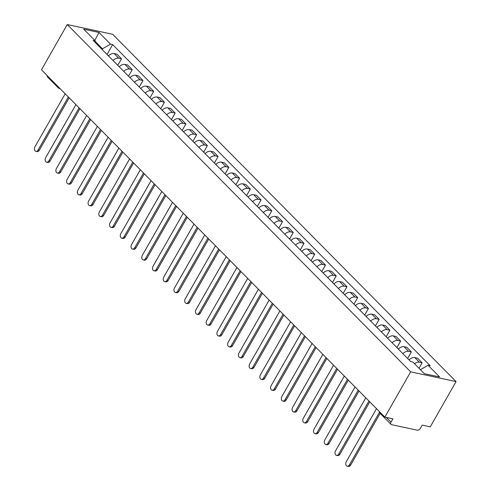 <?xml version="1.0" encoding="UTF-8"?>
<svg xmlns="http://www.w3.org/2000/svg" width="491" height="491" viewBox="0 0 491 491"><rect width="100%" height="100%" fill="white"/><g stroke="black" fill="none" stroke-linecap="round" stroke-linejoin="round"><path stroke-width="0.74" d="M384.864 417.098L392.898 418.817L391.002 422.143A2.584 1.688 135.3 0 0 390.977 424.353A2.584 1.688 135.3 0 0 391.591 424.678L417.289 430.19A2.584 1.688 135.3 0 0 420.327 428.434L422.223 425.108L430.257 426.832L456.065 381.587L112.66 34.284L67.267 24.55L410.672 371.847L384.864 417.098L41.459 69.796L67.267 24.55M57.938 86.465A2.584 1.688 -44.7 0 0 58.239 87.84L47.572 77.05A2.584 1.688 -44.7 0 1 47.271 75.675M456.065 381.587L410.672 371.847M414.508 363.721A5.947 3.885 -44.7 0 1 419.332 362.192L422.1 362.788L417.559 358.191L414.791 357.595A5.947 3.885 135.3 0 0 409.083 359.934M418.983 368.25L422.1 362.788M402.89 353.667A5.947 3.885 -44.7 0 1 408.598 351.335L411.366 351.93L406.824 347.333L404.056 346.738A5.947 3.885 135.3 0 0 398.342 349.076M407.634 358.467L411.366 351.93M392.149 342.81A5.947 3.885 -44.7 0 1 397.863 340.478L400.631 341.067L396.09 336.476L393.316 335.881A5.947 3.885 135.3 0 0 387.608 338.219M396.9 347.61L400.631 341.067M381.415 331.953A5.947 3.885 -44.7 0 1 387.123 329.621L389.897 330.21L385.349 325.619L382.581 325.024A5.947 3.885 135.3 0 0 376.873 327.356M386.165 336.752L389.897 330.21M370.68 321.096A5.947 3.885 -44.7 0 1 376.388 318.763L379.156 319.353L374.615 314.762L371.847 314.166A5.947 3.885 135.3 0 0 366.139 316.499M375.425 325.895L379.156 319.353M359.946 310.238A5.947 3.885 -44.7 0 1 365.654 307.906L368.422 308.495L363.88 303.904L361.112 303.309A5.947 3.885 135.3 0 0 355.404 305.641M364.69 315.038L368.422 308.495M349.211 299.381A5.947 3.885 -44.7 0 1 354.919 297.049L357.687 297.638L353.146 293.047L350.378 292.452A5.947 3.885 135.3 0 0 344.664 294.784M353.956 304.181L357.687 297.638M338.471 288.524A5.947 3.885 -44.7 0 1 344.185 286.192L346.953 286.781L342.411 282.19L339.637 281.595A5.947 3.885 135.3 0 0 333.929 283.927M343.221 293.323L346.953 286.781M327.736 277.667A5.947 3.885 -44.7 0 1 333.444 275.334L336.218 275.924L331.671 271.333L328.902 270.737A5.947 3.885 135.3 0 0 323.195 273.07M332.487 282.466L336.218 275.924M317.002 266.809A5.947 3.885 -44.7 0 1 322.71 264.471L325.478 265.066L320.936 260.476L318.168 259.88A5.947 3.885 135.3 0 0 312.46 262.212M321.746 271.609L325.478 265.066M306.267 255.952A5.947 3.885 -44.7 0 1 311.975 253.614L314.743 254.209L310.202 249.618L307.434 249.023A5.947 3.885 135.3 0 0 301.726 251.355M311.012 260.752L314.743 254.209M295.533 245.095A5.947 3.885 -44.7 0 1 301.241 242.757L304.009 243.352L299.467 238.761L296.699 238.166A5.947 3.885 135.3 0 0 290.985 240.498M300.277 249.894L304.009 243.352M284.792 234.238A5.947 3.885 -44.7 0 1 290.506 231.899L293.274 232.495L288.733 227.904L285.965 227.308A5.947 3.885 135.3 0 0 280.251 229.641M289.543 239.037L293.274 232.495M274.058 223.38A5.947 3.885 -44.7 0 1 279.766 221.042L282.54 221.637L277.998 217.047L275.224 216.451A5.947 3.885 135.3 0 0 269.516 218.783M278.808 228.18L282.54 221.637M263.323 212.523A5.947 3.885 -44.7 0 1 269.031 210.185L271.799 210.78L267.257 206.189L264.489 205.594A5.947 3.885 135.3 0 0 258.782 207.926M268.068 217.323L271.799 210.78M252.589 201.666A5.947 3.885 -44.7 0 1 258.297 199.328L261.065 199.923L256.523 195.332L253.755 194.737A5.947 3.885 135.3 0 0 248.047 197.069M257.333 206.465L261.065 199.923M241.854 190.809A5.947 3.885 -44.7 0 1 247.562 188.47L250.33 189.066L245.788 184.475L243.02 183.88A5.947 3.885 135.3 0 0 237.313 186.212M246.599 195.608L250.33 189.066M231.114 179.945A5.947 3.885 -44.7 0 1 236.828 177.613L239.596 178.208L235.054 173.618L232.286 173.022A5.947 3.885 135.3 0 0 226.572 175.355M235.864 184.751L239.596 178.208M220.379 169.088A5.947 3.885 -44.7 0 1 226.087 166.756L228.861 167.351L224.319 162.76L221.545 162.165A5.947 3.885 135.3 0 0 215.837 164.497M225.13 173.894L228.861 167.351M209.645 158.231A5.947 3.885 -44.7 0 1 215.353 155.899L218.121 156.494L213.579 151.897L210.811 151.308A5.947 3.885 135.3 0 0 205.103 153.64M214.389 163.037L218.121 156.494M198.91 147.374A5.947 3.885 -44.7 0 1 204.618 145.041L207.386 145.637L202.844 141.04L200.076 140.451A5.947 3.885 135.3 0 0 194.368 142.783M203.655 152.179L207.386 145.637M188.176 136.516A5.947 3.885 -44.7 0 1 193.884 134.184L196.652 134.78L192.11 130.183L189.342 129.593A5.947 3.885 135.3 0 0 183.634 131.926M192.92 141.322L196.652 134.78M177.435 125.659A5.947 3.885 -44.7 0 1 183.149 123.327L185.917 123.922L181.375 119.325L178.607 118.736A5.947 3.885 135.3 0 0 172.893 121.068M182.186 130.465L185.917 123.922M166.701 114.802A5.947 3.885 -44.7 0 1 172.409 112.47L175.183 113.065L170.641 108.468L167.867 107.879A5.947 3.885 135.3 0 0 162.159 110.211M171.451 119.608L175.183 113.065M155.966 103.945A5.947 3.885 -44.7 0 1 161.674 101.612L164.442 102.208L159.9 97.611L157.132 97.022A5.947 3.885 135.3 0 0 151.424 99.354M160.71 108.75L164.442 102.208M145.232 93.087A5.947 3.885 -44.7 0 1 150.94 90.755L153.708 91.351L149.166 86.754L146.398 86.164A5.947 3.885 135.3 0 0 140.69 88.497M149.976 97.887L153.708 91.351M134.497 82.23A5.947 3.885 -44.7 0 1 140.205 79.898L142.973 80.493L138.431 75.896L135.663 75.307A5.947 3.885 135.3 0 0 129.955 77.639M139.241 87.03L142.973 80.493M123.757 71.373A5.947 3.885 -44.7 0 1 129.471 69.041L132.239 69.636L127.697 65.039L124.929 64.444A5.947 3.885 135.3 0 0 119.215 66.782M128.507 76.173L132.239 69.636M113.022 60.516A5.947 3.885 -44.7 0 1 118.73 58.184L121.504 58.779L116.962 54.182L114.188 53.587A5.947 3.885 135.3 0 0 108.48 55.925M117.772 65.315L121.504 58.779M420.406 369.686L428.06 365.267L439.617 376.959L424.365 373.688L412.802 361.996L410.672 361.542L93.143 40.409L95.272 40.87L83.716 29.172L98.967 32.443L110.53 44.135L102.478 48.787L95.469 41.704M428.06 365.267L430.19 365.727L112.66 44.595L110.53 44.135M102.091 49.462L102.478 48.787M107.038 54.458L112.66 44.595M95.794 43.091L95.272 40.87M94.781 40.366L98.967 32.443M380.144 413.373L350.617 465.143A2.977 2.068 102.1 0 1 348.407 466.45L347.229 466.198A2.977 2.068 -77.9 0 0 349.432 464.891L379.58 412.041M376.517 408.659L346.272 461.687A2.977 2.068 -77.9 0 0 347.229 466.198M369.784 401.853L339.876 454.285A2.977 2.068 102.1 0 1 337.673 455.593L336.495 455.341A2.977 2.068 -77.9 0 0 338.698 454.034L368.95 401M365.783 397.802L335.531 450.83A2.977 2.068 -77.9 0 0 336.495 455.341M359.05 390.996L329.142 443.428A2.977 2.068 102.1 0 1 326.938 444.736L325.754 444.484A2.977 2.068 -77.9 0 0 327.963 443.177L358.209 390.142M355.048 386.945L324.797 439.973A2.977 2.068 -77.9 0 0 325.754 444.484M348.315 380.138L318.407 432.571A2.977 2.068 102.1 0 1 316.204 433.878L315.019 433.627A2.977 2.068 -77.9 0 0 317.229 432.319L347.475 379.285M344.308 376.088L314.062 429.116A2.977 2.068 -77.9 0 0 315.019 433.627M337.581 369.281L307.673 421.714A2.977 2.068 102.1 0 1 305.463 423.021L304.285 422.769A2.977 2.068 -77.9 0 0 306.494 421.462L336.74 368.428M333.573 365.23L303.328 418.258A2.977 2.068 -77.9 0 0 304.285 422.769M326.846 358.424L296.938 410.857A2.977 2.068 102.1 0 1 294.729 412.164L293.55 411.912A2.977 2.068 -77.9 0 0 295.754 410.605L326.006 357.571M322.839 354.373L292.593 407.401A2.977 2.068 -77.9 0 0 293.55 411.912M316.106 347.567L286.198 399.999A2.977 2.068 102.1 0 1 283.994 401.307L282.816 401.055A2.977 2.068 -77.9 0 0 285.019 399.748L315.271 346.714M312.104 343.51L281.852 396.544A2.977 2.068 -77.9 0 0 282.816 401.055M305.371 336.709L275.463 389.142A2.977 2.068 102.1 0 1 273.26 390.449L272.075 390.198A2.977 2.068 -77.9 0 0 274.285 388.89L304.53 335.856M301.37 332.653L271.118 385.687A2.977 2.068 -77.9 0 0 272.075 390.198M294.637 325.846L264.729 378.285A2.977 2.068 102.1 0 1 262.525 379.592L261.341 379.34A2.977 2.068 -77.9 0 0 263.55 378.033L293.796 324.999M290.629 321.795L260.383 374.829A2.977 2.068 -77.9 0 0 261.341 379.34M283.902 314.989L253.994 367.428A2.977 2.068 102.1 0 1 251.785 368.735L250.606 368.477A2.977 2.068 -77.9 0 0 252.816 367.17L283.062 314.142M279.895 310.938L249.649 363.972A2.977 2.068 -77.9 0 0 250.606 368.477M273.168 304.132L243.26 356.57A2.977 2.068 102.1 0 1 241.05 357.878L239.872 357.62A2.977 2.068 -77.9 0 0 242.075 356.313L272.327 303.285M269.16 300.081L238.914 353.115A2.977 2.068 -77.9 0 0 239.872 357.62M262.427 293.274L232.519 345.713A2.977 2.068 102.1 0 1 230.316 347.02L229.137 346.763A2.977 2.068 -77.9 0 0 231.341 345.455L261.593 292.427M258.426 289.224L228.174 342.258A2.977 2.068 -77.9 0 0 229.137 346.763M251.693 282.417L221.785 334.856A2.977 2.068 102.1 0 1 219.581 336.163L218.397 335.905A2.977 2.068 -77.9 0 0 220.606 334.598L250.852 281.57M247.691 278.366L217.439 331.4A2.977 2.068 -77.9 0 0 218.397 335.905M240.958 271.56L211.05 323.999A2.977 2.068 102.1 0 1 208.847 325.306L207.662 325.048A2.977 2.068 -77.9 0 0 209.872 323.741L240.117 270.713M236.95 267.509L206.705 320.543A2.977 2.068 -77.9 0 0 207.662 325.048M230.224 260.703L200.316 313.141A2.977 2.068 102.1 0 1 198.106 314.449L196.928 314.191A2.977 2.068 -77.9 0 0 199.137 312.884L229.383 259.856M226.216 256.652L195.97 309.686A2.977 2.068 -77.9 0 0 196.928 314.191M219.489 249.845L189.581 302.284A2.977 2.068 102.1 0 1 187.372 303.591L186.193 303.334A2.977 2.068 -77.9 0 0 188.397 302.026L218.648 248.998M215.481 245.795L185.236 298.829A2.977 2.068 -77.9 0 0 186.193 303.334M208.749 238.988L178.841 291.427A2.977 2.068 102.1 0 1 176.637 292.728L175.459 292.476A2.977 2.068 -77.9 0 0 177.662 291.169L207.914 238.141M204.747 234.937L174.495 287.971A2.977 2.068 -77.9 0 0 175.459 292.476M198.014 228.131L168.106 280.564A2.977 2.068 102.1 0 1 165.903 281.871L164.718 281.619A2.977 2.068 -77.9 0 0 166.928 280.312L197.173 227.284M194.013 224.08L163.761 277.114A2.977 2.068 -77.9 0 0 164.718 281.619M187.28 217.274L157.372 269.706A2.977 2.068 102.1 0 1 155.168 271.014L153.984 270.762A2.977 2.068 -77.9 0 0 156.193 269.455L186.439 216.427M183.272 213.223L153.026 266.257A2.977 2.068 -77.9 0 0 153.984 270.762M176.545 206.416L146.637 258.849A2.977 2.068 102.1 0 1 144.428 260.156L143.249 259.905A2.977 2.068 -77.9 0 0 145.459 258.597L175.704 205.569M172.537 202.366L142.292 255.4A2.977 2.068 -77.9 0 0 143.249 259.905M165.811 195.559L135.903 247.992A2.977 2.068 102.1 0 1 133.693 249.299L132.515 249.047A2.977 2.068 -77.9 0 0 134.718 247.74L164.97 194.712M161.803 191.508L131.557 244.543A2.977 2.068 -77.9 0 0 132.515 249.047M155.076 184.702L125.162 237.135A2.977 2.068 102.1 0 1 122.959 238.442L121.78 238.19A2.977 2.068 -77.9 0 0 123.984 236.883L154.235 183.855M151.068 180.651L120.817 233.679A2.977 2.068 -77.9 0 0 121.78 238.19M144.336 173.845L114.428 226.277A2.977 2.068 102.1 0 1 112.224 227.585L111.04 227.333A2.977 2.068 -77.9 0 0 113.249 226.026L143.495 172.998M140.334 169.794L110.082 222.822A2.977 2.068 -77.9 0 0 111.04 227.333M133.601 162.987L103.693 215.42A2.977 2.068 102.1 0 1 101.49 216.727L100.305 216.476A2.977 2.068 -77.9 0 0 102.515 215.168L132.76 162.14M129.593 158.937L99.348 211.965A2.977 2.068 -77.9 0 0 100.305 216.476M122.867 152.13L92.959 204.563A2.977 2.068 102.1 0 1 90.749 205.87L89.571 205.619A2.977 2.068 -77.9 0 0 91.78 204.311L122.026 151.283M118.859 148.079L88.613 201.107A2.977 2.068 -77.9 0 0 89.571 205.619M112.132 141.273L82.224 193.706A2.977 2.068 102.1 0 1 80.015 195.013L78.836 194.761A2.977 2.068 -77.9 0 0 81.04 193.454L111.291 140.42M108.124 137.222L77.879 190.25A2.977 2.068 -77.9 0 0 78.836 194.761M101.398 130.416L71.49 182.848A2.977 2.068 102.1 0 1 69.28 184.156L68.102 183.904A2.977 2.068 -77.9 0 0 70.305 182.597L100.557 129.563M97.39 126.365L67.138 179.393A2.977 2.068 -77.9 0 0 68.102 183.904M90.657 119.559L60.749 171.991A2.977 2.068 102.1 0 1 58.546 173.298L57.367 173.047A2.977 2.068 -77.9 0 0 59.571 171.74L89.816 118.705M86.655 115.508L56.404 168.536A2.977 2.068 -77.9 0 0 57.367 173.047M79.923 108.701L50.014 161.134A2.977 2.068 102.1 0 1 47.811 162.441L46.627 162.19A2.977 2.068 -77.9 0 0 48.836 160.882L79.082 107.848M75.915 104.651L45.669 157.679A2.977 2.068 -77.9 0 0 46.627 162.19M69.188 97.844L39.28 150.277A2.977 2.068 102.1 0 1 37.071 151.584L35.892 151.332A2.977 2.068 -77.9 0 0 38.102 150.025L68.347 96.991M65.18 93.793L34.935 146.821A2.977 2.068 -77.9 0 0 35.892 151.332M124.929 64.444L129.471 69.041M135.663 75.307L140.205 79.898M146.398 86.164L150.94 90.755M157.132 97.022L161.674 101.612M167.867 107.879L172.409 112.47M178.607 118.736L183.149 123.327M189.342 129.593L193.884 134.184M200.076 140.451L204.618 145.041M210.811 151.308L215.353 155.899M221.545 162.165L226.087 166.756M232.286 173.022L236.828 177.613M243.02 183.88L247.562 188.47M253.755 194.737L258.297 199.328M264.489 205.594L269.031 210.185M275.224 216.451L279.766 221.042M285.965 227.308L290.506 231.899M296.699 238.166L301.241 242.757M307.434 249.023L311.975 253.614M318.168 259.88L322.71 264.471M328.902 270.737L333.444 275.334M339.637 281.595L344.185 286.192M350.378 292.452L354.919 297.049M361.112 303.309L365.654 307.906M371.847 314.166L376.388 318.763M382.581 325.024L387.123 329.621M393.316 335.881L397.863 340.478M404.056 346.738L408.598 351.335M414.791 357.595L419.332 362.192M114.188 53.587L118.73 58.184M386.319 417.411L391.002 422.143M60.123 88.675L59.534 88.552A2.584 1.798 -77.9 0 0 60.012 88.564M390.977 424.353L380.31 413.563A2.584 1.688 -44.7 0 1 380.009 412.188M349.432 464.891L350.617 465.143M338.698 454.034L339.876 454.285M327.963 443.177L329.142 443.428M317.229 432.319L318.407 432.571M306.494 421.462L307.673 421.714M295.754 410.605L296.938 410.857M285.019 399.748L286.198 399.999M274.285 388.89L275.463 389.142M263.55 378.033L264.729 378.285M252.816 367.17L253.994 367.428M242.075 356.313L243.26 356.57M231.341 345.455L232.519 345.713M220.606 334.598L221.785 334.856M209.872 323.741L211.05 323.999M199.137 312.884L200.316 313.141M188.397 302.026L189.581 302.284M177.662 291.169L178.841 291.427M166.928 280.312L168.106 280.564M156.193 269.455L157.372 269.706M145.459 258.597L146.637 258.849M134.718 247.74L135.903 247.992M123.984 236.883L125.162 237.135M113.249 226.026L114.428 226.277M102.515 215.168L103.693 215.42M91.78 204.311L92.959 204.563M81.04 193.454L82.224 193.706M70.305 182.597L71.49 182.848M59.571 171.74L60.749 171.991M48.836 160.882L50.014 161.134M38.102 150.025L39.28 150.277M58.239 87.84A2.584 2.584 0 0 0 59.534 88.552M379.561 411.74A2.584 2.584 0 0 0 380.31 413.563"/></g></svg>
